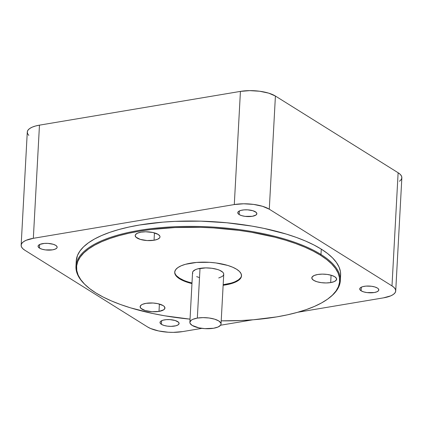 <?xml version="1.0" encoding="UTF-8"?>
<svg xmlns="http://www.w3.org/2000/svg" width="423" height="423" viewBox="0 0 423 423"><rect width="100%" height="100%" fill="white"/><g stroke="black" fill="none" stroke-linecap="round" stroke-linejoin="round"><path stroke-width="0.63" d="M330.686 282.58L331.082 275.214L330.686 282.58L326.138 282.955L321.3 282.654L316.906 281.729L313.628 280.317L311.957 278.635L312.158 276.938L314.189 275.484L317.752 274.495A12.426 4.373 3.1 0 1 330.395 275.035A12.426 4.373 3.1 0 1 336.623 279.212A12.426 4.373 3.1 0 1 330.686 282.58A12.426 4.373 3.1 0 1 318.043 282.041A12.426 4.373 3.1 0 1 311.809 277.863A12.426 4.373 3.1 0 1 317.752 274.495L322.3 274.12L327.132 274.421L331.526 275.347L334.81 276.758L336.481 278.44L336.28 280.137L334.244 281.591L330.686 282.58M174.736 271.931A33.454 11.77 -176.9 0 0 179.632 278.228L179.601 278.826A33.454 11.77 3.1 0 1 174.71 272.227A33.454 11.77 3.1 0 1 199.376 262.249A33.454 11.77 3.1 0 1 236.626 269.25A33.454 11.77 3.1 0 1 241.517 275.844A33.454 11.77 3.1 0 1 223.138 285.276L230.752 283.78L235.109 282.257L238.435 280.428L240.587 278.345L241.496 276.103L241.121 273.776L239.476 271.466L236.626 269.25L232.682 267.214L227.796 265.448L215.963 262.953L209.48 262.323L196.6 262.429L185.475 264.296L181.113 265.813L177.792 267.648L175.64 269.726L174.731 271.973L175.106 274.294L176.751 276.61L179.601 278.826L179.632 278.228L183.577 280.264M154.057 240.243L154.453 232.877L154.057 240.243A12.426 4.373 3.1 0 1 141.414 239.704A12.426 4.373 3.1 0 1 135.18 235.526A12.426 4.373 3.1 0 1 141.123 232.158A12.426 4.373 3.1 0 1 153.766 232.698A12.426 4.373 3.1 0 1 159.994 236.875A12.426 4.373 3.1 0 1 154.057 240.243L147.082 240.55L140.277 239.392L135.936 237.155L135.191 235.431L135.524 234.601L137.56 233.147L141.123 232.158L145.665 231.783L152.803 232.476L158.181 234.421L159.846 236.103L159.989 236.97L159.651 237.8L157.615 239.254L154.057 240.243M159 311.413L159.397 304.052L159 311.413A12.426 4.373 3.1 0 1 146.358 310.879A12.426 4.373 3.1 0 1 140.124 306.701A12.426 4.373 3.1 0 1 146.067 303.328A12.426 4.373 3.1 0 1 158.71 303.867A12.426 4.373 3.1 0 1 164.938 308.044A12.426 4.373 3.1 0 1 159 311.413L152.026 311.725L145.221 310.561L140.885 308.33L140.135 306.606L141.271 304.999L142.503 304.317L146.067 303.328L153.041 303.021L157.747 303.645L163.125 305.591L164.182 306.416L164.933 308.14L163.796 309.747L159 311.413M329.073 298.035L329.691 297.554A132.378 46.578 -176.9 0 0 320.983 254.487L320.407 255.175A131.743 46.35 3.1 0 1 329.073 298.035A131.743 46.35 3.1 0 1 221.213 320.84L241.131 320.528L253.456 319.756L276.679 316.901L287.354 314.844L297.269 312.396L306.326 309.578L314.432 306.421L321.517 302.947L327.513 299.198L332.356 295.206L335.999 291.008L338.416 286.651L339.574 282.167L339.468 277.61L338.099 273.015L335.476 268.431L331.627 263.899L326.588 259.468L320.407 255.175L320.983 254.487A132.378 46.578 3.1 0 1 340.33 280.602A132.378 46.578 3.1 0 1 329.385 297.792M190.038 319.148A131.743 46.35 3.1 0 1 95.82 292.896A131.743 46.35 3.1 0 1 85.266 284.832A131.743 46.35 3.1 0 1 150.028 229.636A131.743 46.35 3.1 0 1 320.407 255.175L313.147 251.066L304.872 247.175L295.666 243.548L285.62 240.211L274.823 237.197L251.421 232.264L239.032 230.392L213.488 227.918L200.576 227.341L175.096 227.542L150.884 229.53L139.548 231.175L128.867 233.226L118.958 235.674L109.901 238.493L101.79 241.655L94.71 245.123L88.714 248.877L83.87 252.869L80.227 257.062L77.811 261.425L76.648 265.903L76.759 270.466L78.128 275.056L80.751 279.64L84.6 284.171L89.639 288.602L95.82 292.896L103.08 297.009L111.355 300.896L120.56 304.528L130.607 307.865L152.835 313.533L164.806 315.807L190.038 319.148M340.33 280.602L340.621 275.241A132.378 46.578 -176.9 0 0 321.274 249.131L320.983 254.487L321.274 249.131L313.977 245.002L305.665 241.089L296.412 237.44L286.318 234.088L263.978 228.394L251.949 226.109L226.76 222.762L200.862 221.16L175.259 221.361L162.876 222.138L139.537 225.01L128.809 227.077L118.847 229.536L109.747 232.364L101.599 235.542L94.482 239.027L88.46 242.797L83.595 246.81L79.931 251.024L77.504 255.407L76.246 260.959M221.039 324.018A15.614 5.494 3.1 0 1 213.578 328.253L218.051 327.011L220.605 325.187L221.028 324.134L220.854 323.05L218.76 320.935L214.635 319.164L209.115 318.001L203.04 317.625L197.324 318.091A15.614 5.494 3.1 0 1 213.208 318.773A15.614 5.494 3.1 0 1 221.039 324.018L223.735 274.284A15.614 5.494 -176.9 0 0 215.904 269.039A15.614 5.494 -176.9 0 0 200.021 268.362A15.614 5.494 -176.9 0 0 192.555 272.597L189.864 322.326A15.614 5.494 3.1 0 1 197.324 318.091L200.021 268.362L197.324 318.091L192.851 319.333L191.302 320.19L189.874 322.21L190.049 323.294L192.142 325.409L198.9 327.851L204.817 328.639L213.578 328.253A15.614 5.494 3.1 0 1 197.694 327.576A15.614 5.494 3.1 0 1 189.864 322.326M361.115 290.797A9.56 3.363 3.1 0 1 359.719 288.909A9.56 3.363 3.1 0 1 366.767 286.059A9.56 3.363 3.1 0 1 377.411 288.058A9.56 3.363 3.1 0 1 378.807 289.94A9.56 3.363 3.1 0 1 371.759 292.795A9.56 3.363 3.1 0 1 361.115 290.797L361.311 287.185L361.115 290.797L363.637 291.881L367.021 292.594L374.239 292.536L376.978 291.775L378.543 290.659L378.802 290.014L378.225 288.692L377.411 288.058L374.884 286.974L371.505 286.26L365.974 286.107L362.797 286.641L360.602 287.598L359.984 288.195L359.83 289.501L361.115 290.797M239.169 214.561A9.56 3.363 3.1 0 1 237.774 212.679A9.56 3.363 3.1 0 1 244.822 209.824A9.56 3.363 3.1 0 1 255.466 211.828A9.56 3.363 3.1 0 1 256.861 213.71A9.56 3.363 3.1 0 1 249.813 216.565A9.56 3.363 3.1 0 1 239.169 214.561L239.365 210.955L239.169 214.561L241.697 215.651L245.076 216.359L252.293 216.306L255.984 215.021L256.856 213.784L256.28 212.457L252.943 210.739L247.709 209.85L244.029 209.877L240.851 210.411L238.657 211.368L237.779 212.605L238.361 213.932L239.169 214.561M39.461 248.105A9.56 3.363 3.1 0 1 38.065 246.218A9.56 3.363 3.1 0 1 45.113 243.368A9.56 3.363 3.1 0 1 55.757 245.366A9.56 3.363 3.1 0 1 57.153 247.254A9.56 3.363 3.1 0 1 50.104 250.104A9.56 3.363 3.1 0 1 39.461 248.105L39.656 244.494L39.461 248.105L41.988 249.189L45.367 249.903L52.584 249.845L55.323 249.084L56.888 247.968L57.147 247.328L57.042 246.662L55.757 245.366L53.235 244.283L48 243.389L44.32 243.421L39.894 244.388L38.329 245.504L38.176 246.81L39.461 248.105M161.406 324.335A9.56 3.363 3.1 0 1 160.01 322.453A9.56 3.363 3.1 0 1 167.059 319.598A9.56 3.363 3.1 0 1 177.697 321.602A9.56 3.363 3.1 0 1 179.098 323.484A9.56 3.363 3.1 0 1 172.05 326.334A9.56 3.363 3.1 0 1 161.406 324.335L161.602 320.729L161.406 324.335L163.928 325.419L167.307 326.133L171.029 326.366L176.021 325.752L178.215 324.795L179.088 323.558L178.511 322.231L175.175 320.512L169.94 319.619L166.26 319.651L163.082 320.185L160.888 321.142L160.275 321.734L160.121 323.04L161.406 324.335M28.833 135.402L27.58 133.636L27.294 131.865L27.987 130.157L29.631 128.571L32.159 127.175L35.479 126.017L39.466 125.15L240.428 91.394L249.75 90.633L259.674 91.246L268.684 93.145L275.415 96.042L398.122 172.748L400.295 174.435L401.549 176.201L401.834 177.972L401.141 179.68L399.497 181.266M39.466 125.15A25.486 8.968 -176.9 0 0 27.278 132.061L21.15 245.224A25.486 8.968 3.1 0 1 33.338 238.308L39.466 125.15L33.338 238.308L234.294 204.558L240.428 91.394L39.466 125.15M395.722 290.939A25.486 8.968 3.1 0 1 383.534 297.85L390.841 295.825L393.369 294.429L395.013 292.843L395.706 291.135L395.42 289.364L394.167 287.598L391.994 285.911A25.486 8.968 3.1 0 1 395.722 290.939L401.85 177.776A25.486 8.968 -176.9 0 0 398.122 172.748L391.994 285.911L269.287 209.2L391.994 285.911L398.122 172.748L275.415 96.042L269.287 209.2L262.556 206.308L253.546 204.404L243.622 203.791L234.294 204.558A25.486 8.968 3.1 0 1 269.287 209.2L275.415 96.042A25.486 8.968 -176.9 0 0 240.428 91.394L234.294 204.558L33.338 238.308L26.03 240.338L23.503 241.734L21.859 243.32L21.166 245.028L21.451 246.799L22.705 248.565L24.878 250.252L147.585 326.958L150.588 328.507L158.614 330.95L168.269 332.235L173.25 332.367L182.572 331.606L201.898 328.359L182.572 331.606A25.486 8.968 3.1 0 1 147.585 326.958L24.878 250.252A25.486 8.968 3.1 0 1 21.15 245.224M383.534 297.85L297.781 312.253L383.534 297.85M252.806 319.809L220.579 325.224L252.806 319.809M340.621 275.278L340.43 271.672L339.05 267.056L336.417 262.45L332.547 257.898L327.481 253.44L321.274 249.131A132.378 46.578 -176.9 0 0 173.864 221.425A132.378 46.578 -176.9 0 0 76.251 260.922L75.96 266.284A132.378 46.578 3.1 0 1 173.573 226.786A132.378 46.578 3.1 0 1 320.983 254.487A132.378 46.578 -176.9 0 0 149.779 228.827A132.378 46.578 -176.9 0 0 84.706 284.288L85.266 284.832M84.991 284.563A132.378 46.578 3.1 0 1 75.96 266.284M176.782 276.013L179.632 278.228A33.454 11.77 -176.9 0 0 191.994 282.992L188.462 282.03M241.522 275.547A33.454 11.77 -176.9 0 1 223.17 284.679L230.784 283.183M235.146 281.665L238.466 279.83L240.618 277.752M198.963 277.451L196.679 276.626M192.74 273.565L192.565 272.475L192.988 271.429L195.548 269.604L197.578 268.896L205.731 267.891L211.812 268.267L217.332 269.435L219.611 270.26L222.784 272.238L223.55 273.321L223.725 274.405L223.302 275.452L222.292 276.425L218.712 277.985M191.963 283.59A33.454 11.77 3.1 0 1 179.601 278.826L183.545 280.856L191.963 283.59"/></g></svg>
